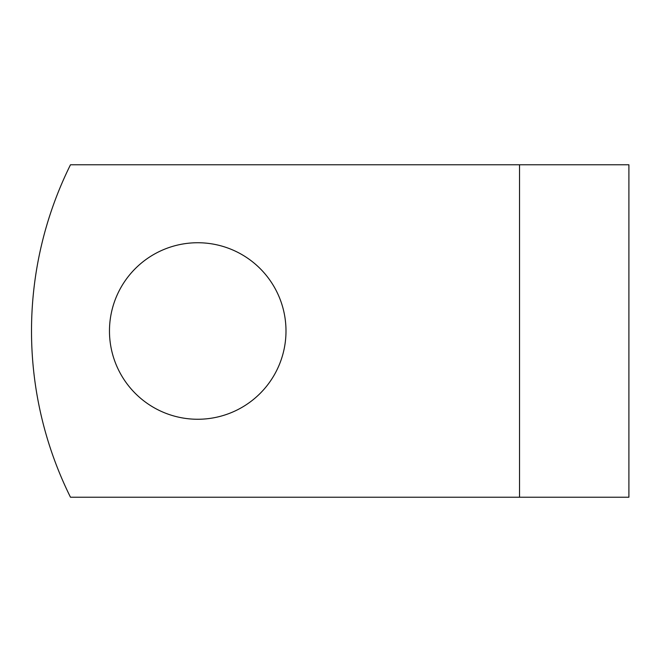 <?xml version="1.0" encoding="UTF-8"?>
<svg xmlns="http://www.w3.org/2000/svg" width="662" height="662" viewBox="0 0 662 662"><rect width="100%" height="100%" fill="white"/><g stroke="black" fill="none" stroke-linecap="round" stroke-linejoin="round"><path stroke-width="0.99" d="M285.992 331A88.261 88.261 0 0 0 197.731 242.739A88.261 88.261 0 0 0 109.47 331A88.261 88.261 0 0 0 197.731 419.261A88.261 88.261 0 0 0 285.992 331M519.529 164.78L70.478 164.78A373.989 373.989 0 0 0 70.478 497.22L519.529 497.22L519.529 164.78L628.9 164.78L628.9 497.22L519.529 497.22"/></g></svg>
